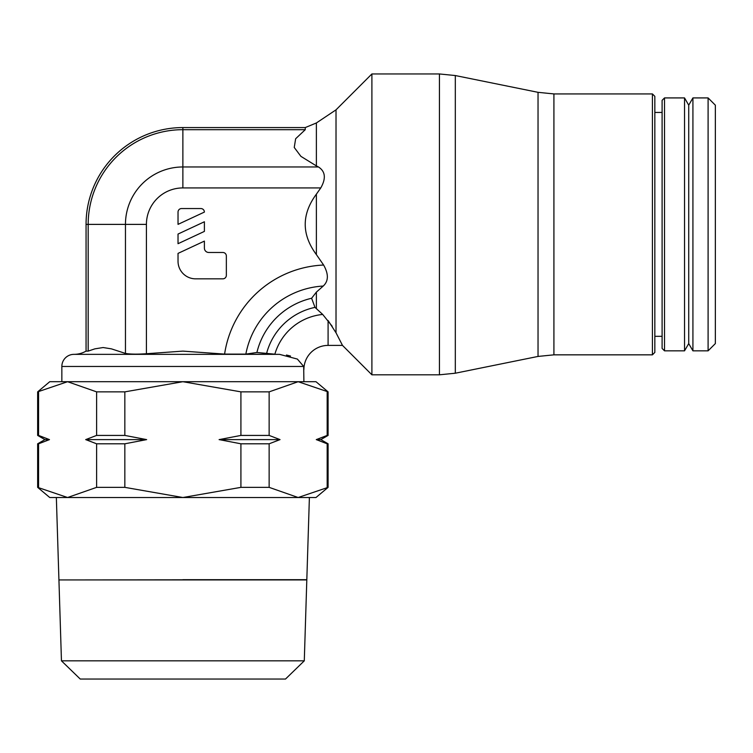 <?xml version="1.0" encoding="UTF-8"?>
<svg xmlns="http://www.w3.org/2000/svg" width="753" height="753" viewBox="0 0 753 753"><rect width="100%" height="100%" fill="white"/><g stroke="black" fill="none" stroke-linecap="round" stroke-linejoin="round"><path stroke-width="1.13" d="M335.998 332.76L328.092 320.533L328.092 345.401A24.2 24.2 0 0 0 303.892 369.601L303.883 368.979M332.214 326.284L322.698 314.443L314.989 307.375L311.61 298.263L316.382 292.117L323.235 286.046C328.609 281.085 328.722 274.054 323.564 264.943M88.176 351.105L94.85 348.855L103.133 347.538L111.406 348.855L125.459 353.439C130.278 354.249 137.262 354.343 146.421 353.731L182.875 351.114L224.592 354.098L245.845 354.117L256.914 352.47L274.864 354.192A55.421 55.421 0 0 1 322.698 314.443M274.864 354.192L231.275 354.352L278.714 354.352M240.913 435.422L269.141 435.422L280.041 439.611L269.141 443.799L240.913 443.799L219.095 439.611L240.913 435.422L240.913 391.861L269.141 391.861L298.16 381.705L328.092 391.861L315.987 381.705L49.754 381.705L37.65 391.861L67.582 381.705L61.85 381.705L61.85 366.457A12.104 12.104 0 0 1 73.954 354.352L279.542 354.352L297.388 359.077L303.685 366.457L303.892 381.705M61.454 660.833L304.287 660.833L306.81 579.932L58.932 579.932L61.454 660.833L80.242 679.046L285.5 679.046L304.287 660.833M77.135 579.932L182.875 579.81M58.922 579.81L56.353 497.517L315.987 497.517L328.092 487.36L298.16 497.517L269.141 487.36L240.913 487.36L240.913 443.799M240.913 487.36L182.875 497.517L124.838 487.36L96.61 487.36L67.582 497.517L37.65 487.36L37.65 443.799L38.563 443.799L38.563 487.36M67.582 381.705L96.61 391.861L124.838 391.861L182.875 381.705L240.913 391.861M290.507 356.047L286.46 355.021M303.77 367.172L303.685 366.457L61.85 366.457M73.954 354.352A24.2 24.2 0 0 0 86.058 351.114L88.176 351.114L88.176 224.385A94.699 94.699 0 0 1 182.875 129.685L305.266 129.685L305.266 127.568L316.382 122.965L316.382 165.905L300.908 156.351L294.244 147.466L295.647 138.74L305.266 129.685M688.722 105.175L692.92 97.918L692.92 350.842L688.722 343.584L688.722 105.175L684.533 97.918L684.533 350.842L664.523 350.842L662.103 348.423L662.103 336.318L654.837 336.318M688.722 343.584L684.533 350.842M664.523 350.842L664.523 97.918L684.533 97.918M692.92 97.918L708.093 97.918L708.093 350.842L692.92 350.842M371.897 73.954L439.432 73.954L455.311 75.545L538.037 92.327L538.037 356.433L455.311 373.215L439.432 374.806L371.897 374.806L342.493 345.401L336.017 332.779L336.017 109.844L371.897 73.954L371.897 374.806M538.037 92.327L553.916 93.927L652.418 93.927L652.418 354.842L553.916 354.842L538.037 356.433M652.418 93.927L654.837 96.346L654.837 352.413L652.418 354.842M654.837 112.442L662.103 112.442M664.523 97.918L662.103 100.337L662.103 348.423M708.093 97.918L715.35 105.175L715.35 343.584L708.093 350.842M224.592 354.098A104.658 104.658 0 0 1 323.63 265.037L316.382 254.599C301.511 234.456 301.511 214.304 316.382 194.161L320.778 187.93C326.171 178.414 325.4 171.43 318.472 166.968L316.382 165.905M178.028 224.366L178.028 212.073A3.511 3.511 0 0 1 181.548 208.553L200.863 208.553A3.52 3.52 0 0 1 204.392 212.082L178.028 224.366M178.028 243.699L178.028 234.061L204.392 221.768L204.392 231.406L178.028 243.699M222.841 252.481A3.511 3.511 0 0 1 226.352 256.001L226.352 275.325A3.511 3.511 0 0 1 222.841 278.836L195.601 278.836A17.573 17.573 0 0 1 178.028 261.263L178.028 253.394L204.392 241.101L204.392 248.085A4.396 4.396 0 0 0 208.779 252.481L222.841 252.481M133.629 354.098L130.89 354.023M267.409 353.308L266.656 353.185A63.591 63.591 0 0 1 314.989 307.375M37.65 487.36L49.754 497.517L67.582 497.517M38.563 391.861L38.563 435.422L49.472 439.611L38.563 443.799M96.61 487.36L96.61 443.799L85.701 439.611L96.61 435.422L96.61 391.861M96.61 435.422L124.838 435.422L146.647 439.611L124.838 443.799L124.838 487.36M124.838 443.799L96.61 443.799M124.838 391.861L124.838 435.422M269.141 443.799L269.141 487.36M269.141 391.861L269.141 435.422M327.179 487.36L327.179 443.799L316.269 439.611L327.179 435.422L327.179 391.861M328.092 487.36L328.092 443.799L327.179 443.799M327.179 435.422L328.092 435.422L328.092 391.861M49.472 439.611L44.907 439.611L37.65 435.422L38.563 435.422M85.701 439.611L146.647 439.611M219.095 439.611L280.041 439.611M316.269 439.611L320.834 439.611L328.092 435.422M182.875 579.688L306.819 579.688L309.389 497.517M439.432 73.954L439.432 374.806M455.311 75.545L455.311 373.215M553.916 93.927L553.916 354.842M316.382 292.117L316.382 308.617M316.382 194.161L316.382 254.599M305.266 127.568L182.875 127.568L182.875 166.968L318.472 166.968M146.421 353.731L146.421 224.385L125.459 224.385A57.407 57.407 0 0 1 182.875 166.968L182.875 187.93L320.778 187.93M125.459 353.439L125.459 224.385L86.058 224.385A96.817 96.817 0 0 1 182.875 127.568M146.421 224.385A36.455 36.455 0 0 1 182.875 187.93M245.845 354.117A83.696 83.696 0 0 1 323.235 286.046M256.914 352.47A73.21 73.21 0 0 1 311.61 298.263M328.092 345.401L342.493 345.401M316.382 122.965L336.017 109.844M86.058 351.114L86.058 224.385M37.65 435.422L37.65 391.861M44.907 439.611L37.65 443.799M320.834 439.611L328.092 443.799"/></g></svg>
